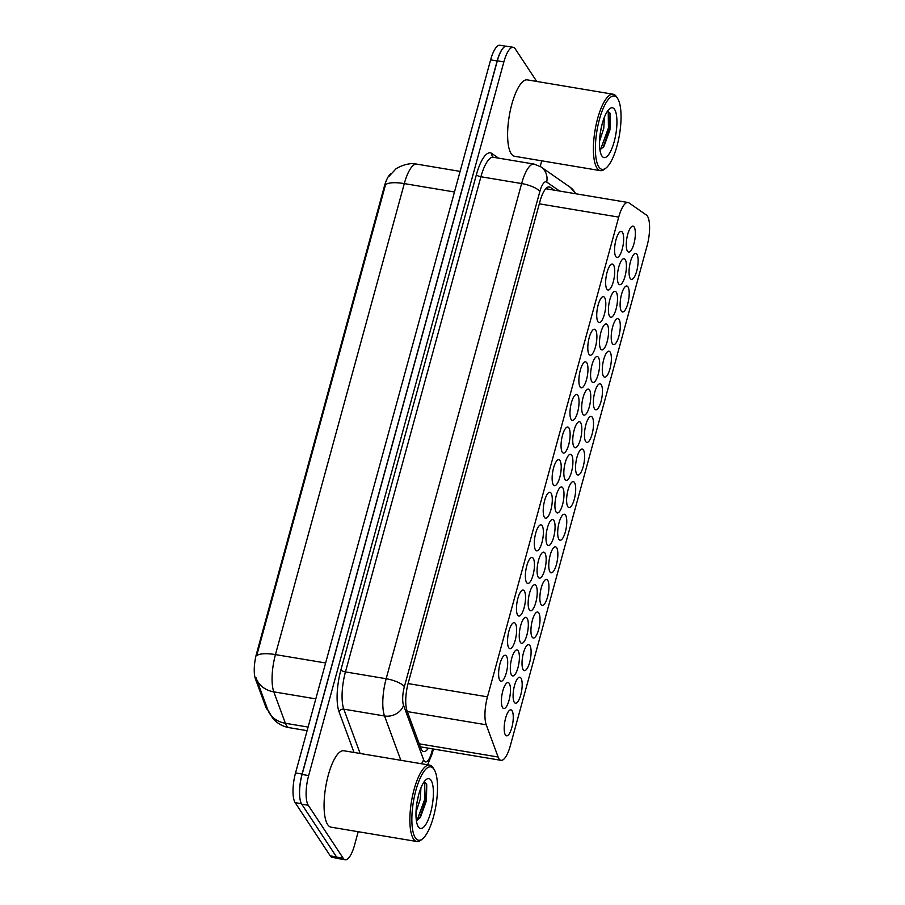 <?xml version="1.0" encoding="UTF-8"?>
<svg xmlns="http://www.w3.org/2000/svg" width="905" height="905" viewBox="0 0 905 905"><rect width="100%" height="100%" fill="white"/><g stroke="black" fill="none" stroke-linecap="round" stroke-linejoin="round"><path stroke-width="1.36" d="M499.843 680.39A13.168 4.05 -80.5 0 1 499.56 665.548A13.168 4.05 -80.5 0 1 505.329 655.277A13.168 4.05 -80.5 0 1 506.472 656.148A13.168 4.05 -80.5 0 1 506.755 670.99A13.168 4.05 -80.5 0 1 500.985 681.261A13.168 4.05 -80.5 0 1 499.843 680.39M508.757 647.788A13.168 4.05 -80.5 0 1 508.486 632.946A13.168 4.05 -80.5 0 1 514.255 622.674A13.168 4.05 -80.5 0 1 515.398 623.545A13.168 4.05 -80.5 0 1 515.669 638.387A13.168 4.05 -80.5 0 1 509.9 648.659A13.168 4.05 -80.5 0 1 508.757 647.788M517.683 615.185A13.168 4.05 -80.5 0 1 517.4 600.343A13.168 4.05 -80.5 0 1 523.169 590.071A13.168 4.05 -80.5 0 1 524.312 590.942A13.168 4.05 -80.5 0 1 524.595 605.784A13.168 4.05 -80.5 0 1 518.825 616.056A13.168 4.05 -80.5 0 1 517.683 615.185M526.597 582.582A13.168 4.05 -80.5 0 1 526.314 567.74A13.168 4.05 -80.5 0 1 532.083 557.469A13.168 4.05 -80.5 0 1 533.237 558.34A13.168 4.05 -80.5 0 1 533.509 573.182A13.168 4.05 -80.5 0 1 527.739 583.454A13.168 4.05 -80.5 0 1 526.597 582.582M535.522 549.98A13.168 4.05 -80.5 0 1 535.24 535.138A13.168 4.05 -80.5 0 1 541.009 524.866A13.168 4.05 -80.5 0 1 542.152 525.737A13.168 4.05 -80.5 0 1 542.434 540.579A13.168 4.05 -80.5 0 1 536.665 550.851A13.168 4.05 -80.5 0 1 535.522 549.98M544.437 517.377A13.168 4.05 -80.5 0 1 544.154 502.535A13.168 4.05 -80.5 0 1 549.923 492.263A13.168 4.05 -80.5 0 1 551.066 493.135A13.168 4.05 -80.5 0 1 551.349 507.977A13.168 4.05 -80.5 0 1 545.579 518.248A13.168 4.05 -80.5 0 1 544.437 517.377M553.351 484.775A13.168 4.05 -80.5 0 1 553.079 469.933A13.168 4.05 -80.5 0 1 558.849 459.661A13.168 4.05 -80.5 0 1 559.991 460.532A13.168 4.05 -80.5 0 1 560.274 475.374A13.168 4.05 -80.5 0 1 554.505 485.646A13.168 4.05 -80.5 0 1 553.351 484.775M606.87 289.159A13.168 4.05 -80.5 0 1 606.588 274.317A13.168 4.05 -80.5 0 1 612.357 264.045A13.168 4.05 -80.5 0 1 613.5 264.916A13.168 4.05 -80.5 0 1 613.782 279.758A13.168 4.05 -80.5 0 1 608.013 290.03A13.168 4.05 -80.5 0 1 606.87 289.159M562.277 452.172A13.168 4.05 -80.5 0 1 561.994 437.33A13.168 4.05 -80.5 0 1 567.763 427.058A13.168 4.05 -80.5 0 1 568.906 427.929A13.168 4.05 -80.5 0 1 569.188 442.771A13.168 4.05 -80.5 0 1 563.419 453.043A13.168 4.05 -80.5 0 1 562.277 452.172M571.191 419.569A13.168 4.05 -80.5 0 1 570.919 404.727A13.168 4.05 -80.5 0 1 576.689 394.456A13.168 4.05 -80.5 0 1 577.831 395.327A13.168 4.05 -80.5 0 1 578.103 410.169A13.168 4.05 -80.5 0 1 572.333 420.44A13.168 4.05 -80.5 0 1 571.191 419.569M597.956 321.761A13.168 4.05 -80.5 0 1 597.673 306.919A13.168 4.05 -80.5 0 1 603.443 296.648A13.168 4.05 -80.5 0 1 604.585 297.519A13.168 4.05 -80.5 0 1 604.868 312.361A13.168 4.05 -80.5 0 1 599.099 322.632A13.168 4.05 -80.5 0 1 597.956 321.761M589.031 354.364A13.168 4.05 -80.5 0 1 588.748 339.522A13.168 4.05 -80.5 0 1 594.517 329.25A13.168 4.05 -80.5 0 1 595.671 330.121A13.168 4.05 -80.5 0 1 595.942 344.963A13.168 4.05 -80.5 0 1 590.173 355.235A13.168 4.05 -80.5 0 1 589.031 354.364M580.116 386.967A13.168 4.05 -80.5 0 1 579.833 372.125A13.168 4.05 -80.5 0 1 585.603 361.853A13.168 4.05 -80.5 0 1 586.745 362.724A13.168 4.05 -80.5 0 1 587.028 377.566A13.168 4.05 -80.5 0 1 581.259 387.838A13.168 4.05 -80.5 0 1 580.116 386.967M615.785 256.556A13.168 4.05 -80.5 0 1 615.513 241.714A13.168 4.05 -80.5 0 1 621.283 231.442A13.168 4.05 -80.5 0 1 622.425 232.314A13.168 4.05 -80.5 0 1 622.708 247.156A13.168 4.05 -80.5 0 1 616.939 257.427A13.168 4.05 -80.5 0 1 615.785 256.556M502.626 707.676A13.168 4.05 -80.5 0 1 502.343 692.823A13.168 4.05 -80.5 0 1 508.112 682.562A13.168 4.05 -80.5 0 1 509.255 683.422A13.168 4.05 -80.5 0 1 509.538 698.275A13.168 4.05 -80.5 0 1 503.768 708.536A13.168 4.05 -80.5 0 1 502.626 707.676M511.54 675.073A13.168 4.05 -80.5 0 1 511.257 660.22A13.168 4.05 -80.5 0 1 517.027 649.96A13.168 4.05 -80.5 0 1 518.169 650.819A13.168 4.05 -80.5 0 1 518.452 665.673A13.168 4.05 -80.5 0 1 512.683 675.933A13.168 4.05 -80.5 0 1 511.54 675.073M520.466 642.471A13.168 4.05 -80.5 0 1 520.183 627.617A13.168 4.05 -80.5 0 1 525.952 617.357A13.168 4.05 -80.5 0 1 527.095 618.217A13.168 4.05 -80.5 0 1 527.377 633.07A13.168 4.05 -80.5 0 1 521.608 643.331A13.168 4.05 -80.5 0 1 520.466 642.471M529.38 609.868A13.168 4.05 -80.5 0 1 529.097 595.015A13.168 4.05 -80.5 0 1 534.866 584.754A13.168 4.05 -80.5 0 1 536.009 585.614A13.168 4.05 -80.5 0 1 536.292 600.467A13.168 4.05 -80.5 0 1 530.522 610.728A13.168 4.05 -80.5 0 1 529.38 609.868M538.294 577.266A13.168 4.05 -80.5 0 1 538.023 562.412A13.168 4.05 -80.5 0 1 543.792 552.152A13.168 4.05 -80.5 0 1 544.934 553.012A13.168 4.05 -80.5 0 1 545.206 567.865A13.168 4.05 -80.5 0 1 539.448 578.125A13.168 4.05 -80.5 0 1 538.294 577.266M547.22 544.663A13.168 4.05 -80.5 0 1 546.937 529.81A13.168 4.05 -80.5 0 1 552.706 519.549A13.168 4.05 -80.5 0 1 553.849 520.409A13.168 4.05 -80.5 0 1 554.131 535.262A13.168 4.05 -80.5 0 1 548.362 545.523A13.168 4.05 -80.5 0 1 547.22 544.663M556.134 512.06A13.168 4.05 -80.5 0 1 555.862 497.207A13.168 4.05 -80.5 0 1 561.632 486.947A13.168 4.05 -80.5 0 1 562.774 487.806A13.168 4.05 -80.5 0 1 563.046 502.66A13.168 4.05 -80.5 0 1 557.276 512.92A13.168 4.05 -80.5 0 1 556.134 512.06M582.899 414.241A13.168 4.05 -80.5 0 1 582.616 399.399A13.168 4.05 -80.5 0 1 588.386 389.139A13.168 4.05 -80.5 0 1 589.528 389.998A13.168 4.05 -80.5 0 1 589.811 404.852A13.168 4.05 -80.5 0 1 584.042 415.112A13.168 4.05 -80.5 0 1 582.899 414.241M618.567 283.831A13.168 4.05 -80.5 0 1 618.296 268.989A13.168 4.05 -80.5 0 1 624.065 258.728A13.168 4.05 -80.5 0 1 625.208 259.588A13.168 4.05 -80.5 0 1 625.479 274.441A13.168 4.05 -80.5 0 1 619.71 284.702A13.168 4.05 -80.5 0 1 618.567 283.831M609.653 316.433A13.168 4.05 -80.5 0 1 609.37 301.591A13.168 4.05 -80.5 0 1 615.14 291.331A13.168 4.05 -80.5 0 1 616.282 292.191A13.168 4.05 -80.5 0 1 616.565 307.044A13.168 4.05 -80.5 0 1 610.796 317.304A13.168 4.05 -80.5 0 1 609.653 316.433M565.059 479.446A13.168 4.05 -80.5 0 1 564.777 464.604A13.168 4.05 -80.5 0 1 570.546 454.344A13.168 4.05 -80.5 0 1 571.689 455.204A13.168 4.05 -80.5 0 1 571.971 470.057A13.168 4.05 -80.5 0 1 566.202 480.317A13.168 4.05 -80.5 0 1 565.059 479.446M591.813 381.639A13.168 4.05 -80.5 0 1 591.531 366.797A13.168 4.05 -80.5 0 1 597.3 356.536A13.168 4.05 -80.5 0 1 598.443 357.396A13.168 4.05 -80.5 0 1 598.725 372.249A13.168 4.05 -80.5 0 1 592.956 382.51A13.168 4.05 -80.5 0 1 591.813 381.639M573.974 446.844A13.168 4.05 -80.5 0 1 573.691 432.002A13.168 4.05 -80.5 0 1 579.46 421.741A13.168 4.05 -80.5 0 1 580.603 422.601A13.168 4.05 -80.5 0 1 580.886 437.454A13.168 4.05 -80.5 0 1 575.116 447.715A13.168 4.05 -80.5 0 1 573.974 446.844M600.728 349.036A13.168 4.05 -80.5 0 1 600.456 334.194A13.168 4.05 -80.5 0 1 606.226 323.933A13.168 4.05 -80.5 0 1 607.368 324.793A13.168 4.05 -80.5 0 1 607.64 339.647A13.168 4.05 -80.5 0 1 601.882 349.907A13.168 4.05 -80.5 0 1 600.728 349.036M627.493 251.228A13.168 4.05 -80.5 0 1 627.21 236.386A13.168 4.05 -80.5 0 1 632.98 226.126A13.168 4.05 -80.5 0 1 634.122 226.985A13.168 4.05 -80.5 0 1 634.405 241.839A13.168 4.05 -80.5 0 1 628.636 252.099A13.168 4.05 -80.5 0 1 627.493 251.228M505.409 734.951A13.168 4.05 -80.5 0 1 505.126 720.097A13.168 4.05 -80.5 0 1 510.895 709.837A13.168 4.05 -80.5 0 1 512.038 710.708A13.168 4.05 -80.5 0 1 512.321 725.55A13.168 4.05 -80.5 0 1 506.551 735.822A13.168 4.05 -80.5 0 1 505.409 734.951M514.323 702.348A13.168 4.05 -80.5 0 1 514.04 687.495A13.168 4.05 -80.5 0 1 519.809 677.234A13.168 4.05 -80.5 0 1 520.952 678.105A13.168 4.05 -80.5 0 1 521.235 692.947A13.168 4.05 -80.5 0 1 515.465 703.219A13.168 4.05 -80.5 0 1 514.323 702.348M523.237 669.745A13.168 4.05 -80.5 0 1 522.966 654.892A13.168 4.05 -80.5 0 1 528.735 644.632A13.168 4.05 -80.5 0 1 529.878 645.503A13.168 4.05 -80.5 0 1 530.149 660.345A13.168 4.05 -80.5 0 1 524.38 670.616A13.168 4.05 -80.5 0 1 523.237 669.745M532.163 637.143A13.168 4.05 -80.5 0 1 531.88 622.289A13.168 4.05 -80.5 0 1 537.649 612.029A13.168 4.05 -80.5 0 1 538.792 612.9A13.168 4.05 -80.5 0 1 539.075 627.742A13.168 4.05 -80.5 0 1 533.305 638.014A13.168 4.05 -80.5 0 1 532.163 637.143M541.077 604.54A13.168 4.05 -80.5 0 1 540.805 589.687A13.168 4.05 -80.5 0 1 546.563 579.426A13.168 4.05 -80.5 0 1 547.717 580.297A13.168 4.05 -80.5 0 1 547.989 595.139A13.168 4.05 -80.5 0 1 542.219 605.411A13.168 4.05 -80.5 0 1 541.077 604.54M550.002 571.937A13.168 4.05 -80.5 0 1 549.72 557.084A13.168 4.05 -80.5 0 1 555.489 546.824A13.168 4.05 -80.5 0 1 556.632 547.695A13.168 4.05 -80.5 0 1 556.914 562.537A13.168 4.05 -80.5 0 1 551.145 572.808A13.168 4.05 -80.5 0 1 550.002 571.937M558.917 539.335A13.168 4.05 -80.5 0 1 558.634 524.481A13.168 4.05 -80.5 0 1 564.403 514.221A13.168 4.05 -80.5 0 1 565.546 515.092A13.168 4.05 -80.5 0 1 565.829 529.934A13.168 4.05 -80.5 0 1 560.059 540.206A13.168 4.05 -80.5 0 1 558.917 539.335M567.842 506.732A13.168 4.05 -80.5 0 1 567.559 491.879A13.168 4.05 -80.5 0 1 573.329 481.618A13.168 4.05 -80.5 0 1 574.471 482.489A13.168 4.05 -80.5 0 1 574.754 497.331A13.168 4.05 -80.5 0 1 568.985 507.592A13.168 4.05 -80.5 0 1 567.842 506.732M576.757 474.13A13.168 4.05 -80.5 0 1 576.474 459.276A13.168 4.05 -80.5 0 1 582.243 449.016A13.168 4.05 -80.5 0 1 583.386 449.887A13.168 4.05 -80.5 0 1 583.668 464.729A13.168 4.05 -80.5 0 1 577.899 474.989A13.168 4.05 -80.5 0 1 576.757 474.13M585.671 441.527A13.168 4.05 -80.5 0 1 585.399 426.674A13.168 4.05 -80.5 0 1 591.169 416.413A13.168 4.05 -80.5 0 1 592.311 417.284A13.168 4.05 -80.5 0 1 592.583 432.126A13.168 4.05 -80.5 0 1 586.825 442.387A13.168 4.05 -80.5 0 1 585.671 441.527M594.596 408.924A13.168 4.05 -80.5 0 1 594.314 394.071A13.168 4.05 -80.5 0 1 600.083 383.81A13.168 4.05 -80.5 0 1 601.225 384.682A13.168 4.05 -80.5 0 1 601.508 399.524A13.168 4.05 -80.5 0 1 595.739 409.784A13.168 4.05 -80.5 0 1 594.596 408.924M603.511 376.322A13.168 4.05 -80.5 0 1 603.239 361.468A13.168 4.05 -80.5 0 1 608.997 351.208A13.168 4.05 -80.5 0 1 610.151 352.079A13.168 4.05 -80.5 0 1 610.423 366.921A13.168 4.05 -80.5 0 1 604.653 377.181A13.168 4.05 -80.5 0 1 603.511 376.322M612.436 343.719A13.168 4.05 -80.5 0 1 612.153 328.866A13.168 4.05 -80.5 0 1 617.923 318.605A13.168 4.05 -80.5 0 1 619.065 319.476A13.168 4.05 -80.5 0 1 619.348 334.318A13.168 4.05 -80.5 0 1 613.579 344.579A13.168 4.05 -80.5 0 1 612.436 343.719M621.35 311.116A13.168 4.05 -80.5 0 1 621.068 296.263A13.168 4.05 -80.5 0 1 626.837 286.003A13.168 4.05 -80.5 0 1 627.98 286.874A13.168 4.05 -80.5 0 1 628.262 301.716A13.168 4.05 -80.5 0 1 622.493 311.976A13.168 4.05 -80.5 0 1 621.35 311.116M630.276 278.514A13.168 4.05 -80.5 0 1 629.993 263.66A13.168 4.05 -80.5 0 1 635.763 253.4A13.168 4.05 -80.5 0 1 636.905 254.271A13.168 4.05 -80.5 0 1 637.188 269.113A13.168 4.05 -80.5 0 1 631.418 279.374A13.168 4.05 -80.5 0 1 630.276 278.514M498.123 757.021A23.236 7.138 99.5 0 0 498.983 758.797A23.236 7.138 99.5 0 0 500.997 760.324A23.236 7.138 99.5 0 0 510.318 745.72L647.064 245.866A23.236 7.138 99.5 0 0 646.396 215.039L629.009 202.912A23.236 7.138 99.5 0 0 628.036 202.505A23.236 7.138 99.5 0 0 618.715 217.109L487.478 696.85A23.236 7.138 99.5 0 0 486.245 724.792L498.123 757.021L419.219 743.831M390.915 173.715A20.917 6.426 99.5 0 0 384.353 186.385L256.522 653.693A20.917 6.426 99.5 0 0 255.414 678.829L265.799 707.043A20.917 6.426 99.5 0 0 266.579 708.638A20.917 6.426 99.5 0 0 267.79 709.803M299.578 794.081A23.236 7.138 -80.5 0 1 302.078 774.047L497.162 60.952A23.236 7.138 -80.5 0 1 503.87 47.298M388.822 176.52L395.474 169.382C395.372 168.624 407.612 161.746 416.719 164.122A30.985 9.525 99.5 0 0 404.297 183.602A27.116 8.1 15.3 0 0 385.541 184.688L256.692 655.684A27.116 8.1 -164.7 0 1 275.448 654.598A30.985 9.525 99.5 0 0 273.808 691.85A27.116 22.715 159.8 0 1 256.194 678.32A27.116 22.715 159.8 0 1 255.9 677.46L267.778 709.758A27.116 22.715 159.8 0 0 285.38 723.276A30.985 9.525 99.5 0 0 286.534 725.629A30.985 9.525 99.5 0 0 289.227 727.677L307.1 730.663M337.837 858.347L332.293 857.42A23.236 7.138 -80.5 0 1 330.28 855.881L295.166 802.656A23.236 7.138 -80.5 0 1 295.539 772.949L490.623 59.854A23.236 7.138 -80.5 0 1 499.933 45.25L505.771 46.223M554.38 190.186L550.24 187.301A23.236 7.138 99.5 0 0 549.267 186.894A23.236 7.138 99.5 0 0 539.946 201.498L408.268 682.834A23.236 7.138 99.5 0 0 407.035 710.776L420.848 748.243A23.236 7.138 99.5 0 0 421.707 750.019A23.236 7.138 99.5 0 0 423.732 751.546A23.236 7.138 99.5 0 0 428.393 748.175M358.21 831.706L354.534 845.146A23.236 7.138 -80.5 0 1 345.212 859.75A23.236 7.138 -80.5 0 1 343.187 858.223L308.266 805.269A23.236 7.138 -80.5 0 1 308.639 775.562L503.87 61.902A23.236 7.138 -80.5 0 1 513.192 47.298A23.236 7.138 -80.5 0 1 515.216 48.825L536.733 81.45M541.733 160.83L540.217 166.396M345.212 859.75L338.662 858.653A23.236 7.138 -80.5 0 1 336.649 857.125L301.727 804.183A23.236 7.138 -80.5 0 1 302.089 774.465L497.331 60.805A23.236 7.138 -80.5 0 1 506.653 46.2L513.192 47.298M546.394 188.082L547.83 189.088M422.522 838.878A37.184 11.426 -80.5 0 1 415.327 837.781A37.184 11.426 -80.5 0 1 415.915 790.246A37.184 11.426 -80.5 0 1 434.049 769.329A37.184 11.426 -80.5 0 1 434.129 769.454A37.184 11.426 -80.5 0 1 435.961 805.439A37.184 11.426 -80.5 0 1 422.522 838.878L420.983 840.1A38.734 11.901 -80.5 0 1 416.843 841.514A38.734 11.901 -80.5 0 1 413.483 838.969A38.734 11.901 -80.5 0 1 412.657 795.303A38.734 11.901 -80.5 0 1 429.626 765.11A38.734 11.901 -80.5 0 1 432.986 767.655A38.734 11.901 -80.5 0 1 433.076 767.791A38.734 11.901 -80.5 0 1 433.156 767.926M416.843 841.514L331.049 827.17A38.734 11.901 -80.5 0 1 327.678 824.613A38.734 11.901 -80.5 0 1 326.863 780.947A38.734 11.901 -80.5 0 1 343.832 750.754L429.626 765.11M416.82 803.629L418.438 795.597M416.006 812.136L420.248 799.217L420.927 787.904M418.325 826.808A25.261 7.76 -80.5 0 1 418.268 826.717A25.261 7.76 -80.5 0 1 417.035 802.271A25.261 7.76 -80.5 0 1 426.153 779.567A25.261 7.76 -80.5 0 1 431.052 780.302A25.261 7.76 -80.5 0 1 430.644 812.6A25.261 7.76 -80.5 0 1 418.325 826.808M416.391 820.745L420.373 817.464L426.425 800.801L426.753 784.771L424.241 781.637M419.501 818.618L426.04 799.092L426.527 784.035M416.956 820.597L424.886 798.889L424.705 781.716M606.056 167.991A37.184 11.426 -80.5 0 1 598.85 166.905A37.184 11.426 -80.5 0 1 599.438 119.37A37.184 11.426 -80.5 0 1 617.583 98.441A37.184 11.426 -80.5 0 1 617.663 98.577A37.184 11.426 -80.5 0 1 619.495 134.562A37.184 11.426 -80.5 0 1 606.056 167.991L604.506 169.224A38.734 11.901 -80.5 0 1 600.377 170.638A38.734 11.901 -80.5 0 1 597.006 168.092A38.734 11.901 -80.5 0 1 596.191 124.415A38.734 11.901 -80.5 0 1 613.16 94.233A38.734 11.901 -80.5 0 1 616.52 96.778A38.734 11.901 -80.5 0 1 616.61 96.914A38.734 11.901 -80.5 0 1 616.69 97.05M600.377 170.638L514.583 156.282A38.734 11.901 -80.5 0 1 511.212 153.737A38.734 11.901 -80.5 0 1 510.397 110.071A38.734 11.901 -80.5 0 1 527.355 79.878L613.16 94.233M600.343 132.752L601.972 124.709M599.54 141.259L603.771 128.329L604.461 117.028M601.859 155.932A25.261 7.76 -80.5 0 1 601.802 155.841A25.261 7.76 -80.5 0 1 600.558 131.395A25.261 7.76 -80.5 0 1 609.687 108.679A25.261 7.76 -80.5 0 1 614.586 109.426A25.261 7.76 -80.5 0 1 614.178 141.712A25.261 7.76 -80.5 0 1 601.859 155.932M599.925 149.868L603.907 146.587L609.947 129.924L610.287 113.894L607.775 110.761M603.035 147.741L609.574 128.205L610.061 113.159M600.479 149.721L608.42 128.012L608.239 110.829M265.799 707.043L266.839 707.212M384.353 186.385L385.077 186.509M256.522 653.693L257.235 653.806M255.414 678.829L256.443 679.01M407.341 711.59L486.245 724.792M408.076 683.569L487.478 696.85M539.312 203.829L618.715 217.109M315.8 698.875L273.808 691.85L285.38 723.276L308.085 727.077M454.468 191.996L404.297 183.602L275.448 654.598L325.619 662.98M330.28 855.881L336.524 856.933M295.166 802.656L301.444 803.708M295.539 772.949L302.078 774.047M490.623 59.854L497.162 60.952M559.584 191.057L546.699 182.063A15.498 4.763 99.5 0 0 539.832 191.532L404.365 686.703A15.498 4.763 99.5 0 0 403.551 705.323L423.585 759.725A15.498 4.763 99.5 0 0 424.162 760.901A15.498 4.763 99.5 0 0 431.719 752.191L432.624 748.888M427.646 764.782L432.126 753.842A15.498 4.627 -164.7 0 0 431.719 752.191M576.01 193.806L570.342 187.38A15.498 14.593 124.9 0 1 575.32 193.693M354.025 752.462L339.058 711.828A34.865 10.713 -80.5 0 1 340.902 669.915L476.369 174.756A34.865 10.713 -80.5 0 1 491.811 153.454L498.519 158.137M308.266 805.269L301.727 804.183M308.639 775.562L302.089 774.465M343.187 858.223L336.649 857.125M503.87 61.902L497.331 60.805M400.858 760.302L384.523 715.979L343.81 709.169L360.133 753.492M403.551 705.323A15.498 12.987 159.8 0 1 384.523 715.979A30.985 9.525 -80.5 0 1 386.164 678.727L345.45 671.917A30.985 9.525 99.5 0 0 343.81 709.169A3.869 3.247 -20.2 0 0 339.058 711.828M404.365 686.703A15.498 4.627 -164.7 0 0 386.164 678.727L521.631 183.557L480.917 176.747L345.45 671.917A3.869 1.154 15.3 0 1 340.902 669.915M539.832 191.532A15.498 4.627 -164.7 0 0 521.631 183.557A30.985 9.525 -80.5 0 1 534.052 164.077L493.338 157.266A30.985 9.525 99.5 0 0 480.917 176.747A3.869 1.154 15.3 0 1 476.369 174.756M491.811 153.454A3.869 3.643 -55.1 0 0 493.214 157.232L493.338 157.266M570.342 187.38L541.009 166.927A15.498 14.593 124.9 0 1 546.699 182.063M423.585 759.725A15.498 12.987 159.8 0 1 421.425 763.741M548.215 186.962L550.24 187.301M420.327 746.829L500.997 760.324M545.749 188.738L628.036 202.505M289.227 727.677C282.586 726.477 277.088 723.344 272.722 718.265L267.778 709.758M416.719 164.122L460.113 171.384M541.009 166.927L534.052 164.077M432.126 753.842L433.438 749.023M434.129 769.454L433.076 767.791M617.663 98.577L616.61 96.914"/></g></svg>
